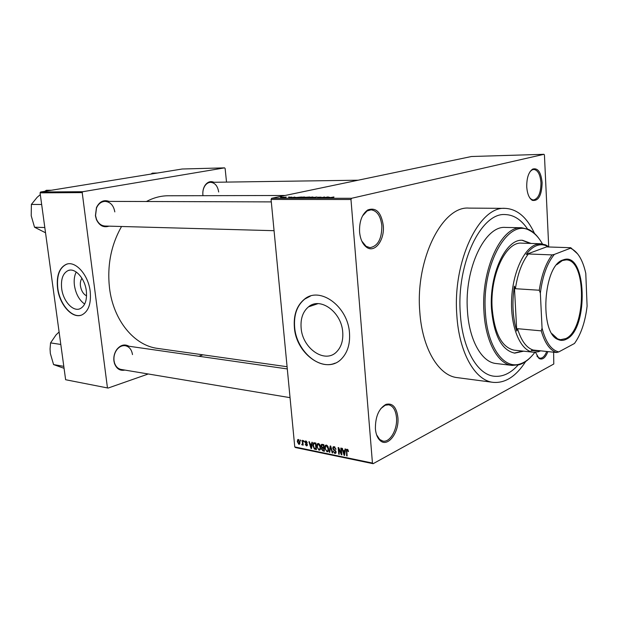 <?xml version="1.0" encoding="UTF-8"?>
<svg xmlns="http://www.w3.org/2000/svg" width="618" height="618" viewBox="0 0 618 618"><rect width="100%" height="100%" fill="white"/><g stroke="black" fill="none" stroke-linecap="round" stroke-linejoin="round"><path stroke-width="0.93" d="M383.299 225.616C384.759 240.023 374.871 253.31 366.713 247.354C362.704 244.442 360.325 239.336 359.576 232.028C359.212 221.553 361.932 214.191 367.741 209.958C376.045 207.045 381.229 212.26 383.299 225.616M361.8 241.105L366.126 246.343L369.981 247.648C377.892 246.188 381.854 238.896 381.854 225.763C380.673 215.991 377.065 210.676 371.032 209.826L367.1 210.947L362.48 215.983M542.133 182.665C541.739 195.435 538.471 201.329 532.33 200.356C529.132 198.316 527.262 193.813 526.737 186.829C526.652 177.922 528.637 172.005 532.685 169.085C537.884 167.663 541.036 172.19 542.133 182.665M529.842 197.961L531.681 199.529L533.465 200C538.378 198.741 540.881 193.001 540.974 182.781C540.263 174.515 537.876 170.066 533.813 169.425L532.013 169.927L530.136 171.541M547.896 351.596C545.416 357.892 542.457 360.186 539.027 358.486L535.458 352.26M536.911 356.061L538.448 357.613L540.039 358.208C542.681 358.293 544.906 356.045 546.721 351.472M397.884 417.405C399.475 432.291 387.78 447.942 380.14 440.549C377.482 438.116 375.899 434.23 375.404 428.907C375.288 416.702 378.811 408.529 385.972 404.373C392.561 402.797 396.532 407.138 397.884 417.405M376.563 434.763L379.668 439.468L382.836 441.067C389.973 442.812 397.66 429.355 396.493 417.559C395.713 410.167 393.102 405.91 388.668 404.798L385.192 405.23L380.796 408.598M86.566 295.852C83.353 294.191 81.321 290.893 80.456 285.949C80.085 282.712 80.587 280.17 81.962 278.324M61.676 288.591C63.129 301.19 73.117 312.167 80.201 308.652C85.137 305.941 87.177 300.024 86.327 290.9C84.921 278.378 75.141 267.524 68.196 270.529C62.92 273.141 60.742 279.158 61.676 288.591M76.238 272.013C74.376 275.643 73.774 280.108 74.423 285.408C75.821 293.936 79.228 300.155 84.666 304.079M57.559 288.289C59.49 304.983 72.762 319.552 82.163 314.786C88.629 311.178 91.302 303.361 90.189 291.348C88.351 274.786 75.435 260.441 66.28 264.311C59.212 267.748 56.308 275.736 57.559 288.289M67.439 263.979L66.52 264.257C59.459 267.687 56.555 275.682 57.798 288.227C59.66 303.948 71.588 318.115 80.927 315.25M342.735 332.26C343.276 340.41 341.321 346.852 336.872 351.572C325.253 364.357 302.272 348.521 301.113 327.787C300.456 318.579 302.92 311.603 308.498 306.86C320.139 296.547 341.646 312.028 342.735 332.26M294.369 327.185C295.922 354.732 326.675 375.798 342.04 358.301C347.695 352.067 350.182 343.678 349.494 333.117C348.065 306.435 319.9 285.995 304.489 299.158C296.856 305.423 293.48 314.763 294.369 327.185M310.352 296.13L304.751 299.073C297.119 305.338 293.743 314.678 294.631 327.092C296.161 350.112 318.479 370.568 335.118 363.129M109.015 226.149C103.577 227.887 99.374 225.694 96.408 219.568L95.419 215.713L96.447 207.609C99.459 201.561 103.685 199.49 109.116 201.398M114.817 211.897C113.627 205.431 110.398 201.931 105.13 201.383C101.298 201.553 98.424 203.747 96.508 207.965L95.543 215.589L96.47 219.205C98.355 223.484 101.205 225.755 105.037 226.041M124.898 370.082C119.962 371.055 116.47 368.784 114.415 363.268L113.913 360.904C113.473 356.702 114.43 352.901 116.771 349.518C120.549 344.921 124.604 343.832 128.953 346.242M132.491 354.593C131.657 349.525 129.224 346.567 125.199 345.701C121.962 345.362 119.135 346.768 116.702 349.927C114.5 353.11 113.604 356.679 114.021 360.634L114.492 362.859C115.744 366.598 117.961 368.799 121.151 369.456L290.051 397.66M218.672 191.997C217.698 185.995 215.01 182.773 210.607 182.325C208.366 182.403 206.474 183.577 204.921 185.833C203.26 188.451 202.588 191.51 202.905 195.018L202.897 195.118C202.557 191.387 203.268 188.127 205.037 185.338C207.571 181.862 210.545 180.842 213.952 182.271M534.5 233.426C527.007 217.366 517.235 209.015 505.192 208.366C479.329 205.894 452.554 261.097 456.818 314.964C459.004 352.693 475.095 380.603 493.149 382.357C505.169 383.376 515.999 376.447 525.632 361.569M505.192 208.366L468.946 208.104C442.411 205.717 415.25 259.375 419.792 311.789C422.156 348.506 438.703 375.783 457.212 377.621L493.149 382.357M285.029 195.489L168.258 195.767C160.834 195.79 153.558 197.706 146.42 201.507M121.553 226.497C111.055 244.998 107.038 265.508 109.51 288.034C113.364 320.642 134.407 345.624 157.69 348.421L287.084 366.729M460.302 313.519C462.31 348.606 477.281 374.662 494.145 376.231C502.581 377.088 510.561 373.365 518.077 365.06C510.561 373.365 502.581 377.088 494.145 376.231C477.281 374.662 462.31 348.606 460.302 313.519C456.378 263.515 481.221 212.206 505.331 214.57C481.221 212.206 456.378 263.515 460.302 313.519M285.068 197.165L286.211 197.026L285.068 197.165M285.91 197.397L283.361 197.714L285.918 197.497M288.382 197.165L289.525 197.018L288.382 197.165M289.263 197.242L292.005 197.119L289.278 197.459M295.721 197.312L291.387 198.007L294.469 197.018L294.021 197.312L295.721 197.389M304.319 196.995L305.022 197.15L303.925 197.49L298.957 197.799L302.187 197.15L304.319 196.995L304.35 197.389M312.538 196.987L313.264 197.142L312.183 197.482L307.177 197.791L312.538 196.987M333.921 196.964L328.081 197.999L333.936 197.204M350.978 199.514L271.07 199.436L271.65 198.293L471.495 156.508L544.002 154.307L351.549 198.293L350.978 199.514L372.445 463.06L373.133 463.693L553.79 364.01L553.62 352.198M271.65 198.293L351.549 198.293M329.796 197.281L325.431 197.999L328.374 196.98L327.996 197.281L329.803 197.366M323.585 197.799L327.787 196.98L323.183 197.999L324.149 197.188L319.939 197.999L324.55 196.987L323.6 197.907M317.575 197.273L321.198 197.157L317.598 197.544M310.143 197.999L316.849 196.995L313.743 197.999L316.092 197.111L310.143 197.999M305.392 197.297L309.819 197.003L305.416 197.59M295.983 197.513L301.638 197.011L296.995 198.007L294.917 197.984L295.991 197.621M280.642 197.389L284.203 197.157L280.649 197.505M280.533 197.173L281.677 197.034L280.533 197.173M373.133 463.693L295.474 447.548L294.763 446.938L372.445 463.06M544.002 154.307L544.435 155.056L548.707 246.69M300.379 439.962L300.935 440.982L300.379 439.962M303.608 440.611L304.164 441.631L303.608 440.611M311.874 442.264L312.376 442.364L311.518 448.591L311.016 448.49L308.892 441.669L309.394 441.77L309.981 443.801L311.634 444.133L311.874 442.264M319.9 444.805L320.587 447.154L320.132 449.819L319.027 450.221L316.864 446.474L317.127 444.218L318.417 443.492L319.9 444.805M327.919 446.42L328.606 448.784L328.166 451.434L327.022 451.866L324.836 448.096L325.107 445.825L326.42 445.099L327.919 446.42M334.153 446.652L335.999 449.232L334.183 447.424L333.434 447.633L333.28 448.359L336.099 451.951L335.852 453.156L334.848 453.481L333.179 451.194L334.763 452.7L335.458 452.507L335.389 451.125L333.674 449.997L332.785 448.266L333.063 446.984L334.153 446.652M345.029 448.923L345.555 449.023L344.597 455.404L344.071 455.296L341.885 448.289L342.411 448.398L343.021 450.483L344.759 450.831L345.029 448.923M271.07 199.436L294.763 446.938M348.034 449.904L348.475 451.588L347.246 450.051L346.744 450.445L347.146 455.93L346.636 455.829L346.443 449.533L347.2 449.271L348.034 449.904M340.804 448.073L341.306 448.174L341.893 454.848L341.352 454.74L338.78 448.962L339.243 454.3L338.741 454.199L338.162 447.54L338.695 447.648L341.275 453.411L340.804 448.073M330.197 445.941L330.676 446.041L332.731 452.963L332.221 452.855L330.537 446.775L329.749 452.345L329.239 452.245L330.197 445.941M322.333 444.365L323.84 444.666L324.435 451.248L322.92 450.939L321.437 449.016L321.831 447.741L321.028 445.995L321.298 444.597L322.333 444.365M314.462 442.789L315.875 443.067L316.47 449.61L314.353 449.054L312.947 445.725L313.365 443.06L314.462 442.789M305.964 440.997L307.262 442.751L305.531 441.777L305.586 442.72L307.378 444.767L307.177 445.694L306.435 445.895L305.215 444.319L306.358 445.215L306.914 444.767L304.96 442.295L305.192 441.213L305.964 440.997M302.264 440.34L302.735 440.433L303.175 445.145L302.635 444.296L302.411 444.921L301.677 444.674L302.496 443.724L302.264 440.34M298.394 439.475L299.931 442.179L299.614 444.095L298.857 444.342L297.328 441.692L297.644 439.722L298.394 439.475M527.502 228.93C521.198 219.668 513.805 214.879 505.331 214.57C513.805 214.879 521.198 219.668 527.502 228.93M40.07 192.847L40.595 191.997L82.742 191.719L82.209 192.607L40.07 192.847L65.632 379.73L108.096 388.065L148.289 373.983M198.888 356.262L202.974 354.825M108.096 388.065L65.632 379.73M82.742 191.719L224.566 167.864L225.122 168.475L226.528 182.094M224.566 167.864L182.202 169.008L40.595 191.997M82.209 192.607L107.408 387.548M348.452 451.325L347.98 451.573M347.903 449.711L347.246 450.051M347.115 455.574L346.636 455.829M344.659 454.987L344.071 455.296M345.331 450.537L344.759 450.831M344.357 453.427L344.659 451.58L343.26 451.295L344.234 454.647L344.357 453.427L344.944 453.125M345.215 451.295L344.659 451.58M344.751 454.377L344.234 454.647M344.319 450.746L343.26 451.295M341.854 454.477L341.352 454.74M339.189 448.753L338.78 448.962M339.212 453.96L338.741 454.199M341.746 453.172L341.275 453.411M335.968 448.985L335.512 449.216M334.956 447.03L334.183 447.424M336.007 452.886L334.848 453.481M336.045 451.603L335.605 451.828M335.79 450.908L335.389 451.125M334.299 449.68L333.674 449.997M333.28 448.011L332.785 448.266M332.639 452.639L332.221 452.855M329.811 451.951L329.239 452.245M328.312 451.21L327.022 451.866M325.3 447.865L324.836 448.096M326.513 445.122L325.107 445.825M326.953 451.101L327.81 450.777L328.112 448.676L326.489 445.872L325.647 446.188L325.323 448.22L325.663 449.75L326.953 451.101M328.567 448.444L328.112 448.676M327.216 445.508L326.489 445.872M324.342 450.221L322.92 450.939M321.901 448.776L321.437 449.016M322.496 447.409L321.831 447.741M321.499 445.756L321.028 445.995M323.878 450.383L323.701 448.421L322.279 448.189L321.908 449.008L323.029 450.205L324.334 450.151M324.156 448.189L323.701 448.421M323.438 447.61L322.279 448.189M323.631 447.648L323.423 445.339L321.893 445.115L321.507 446.088L322.666 447.455L324.087 447.417M323.878 445.115L323.423 445.339M323.09 444.52L321.893 445.115M323.469 444.597L322.387 445.13M320.294 449.587L319.027 450.221M317.32 446.25L316.864 446.474M318.533 443.523L317.127 444.218M318.958 449.456L319.792 449.155L320.101 447.046L318.494 444.265L317.675 444.558L317.343 446.59L317.683 448.112L318.958 449.456M320.549 446.822L320.101 447.046M319.212 443.902L318.494 444.265M315.25 448.614L314.353 449.054M313.403 445.493L312.947 445.725M315.922 448.745L315.458 443.739L313.697 443.747L313.434 445.825L314.377 448.305L316.37 448.521M315.914 443.515L315.458 443.739M315.674 443.029L314.593 443.562M311.572 448.212L311.016 448.49M312.167 443.871L311.634 444.133M311.279 446.667L311.549 444.86L310.221 444.589L311.171 447.857L311.82 446.397M312.067 444.605L311.549 444.86M311.657 447.617L311.171 447.857M311.294 444.064L310.221 444.589M307.216 442.534L306.791 442.735M306.628 441.352L305.987 441.661M307.308 445.462L306.435 445.895M307.347 444.551L306.914 444.767M307.208 444.11L306.729 444.342M305.423 442.071L304.96 442.295M304.141 441.322L303.693 441.53M303.144 444.829L302.704 445.045M303.075 444.079L302.635 444.296M303.067 443.994L301.677 444.674M303.044 443.724L302.403 444.033M303.021 443.469L302.496 443.724M302.936 442.565L302.488 442.782M300.904 440.673L300.464 440.881M299.738 443.917L298.857 444.342M297.776 441.484L297.328 441.692M298.803 443.67L299.46 442.086L298.448 440.147L297.791 441.746L298.803 443.67M299.892 441.87L299.46 442.086M299.05 439.854L298.448 440.147M327.254 197.698L329.085 197.405L327.262 197.783M308.328 197.899L312.469 197.266L308.722 197.505L307.864 197.737L308.343 197.999M305.238 197.884L303.724 197.814L305.246 197.992M307.161 197.466L308.784 197.119L305.586 197.381L307.169 197.575M300.101 197.899L304.234 197.273L300.518 197.505L299.637 197.752L300.109 198.007M297.049 197.891L300.603 197.127L296.47 197.513L295.558 197.868L297.057 197.992M293.202 197.714L295.01 197.428L293.21 197.799M280.75 197.652L283.531 197.212L280.757 197.737M531.086 243.446L522.527 240.294C505.903 238.455 488.992 274.369 491.511 309.124C494.014 335.644 501.754 350.306 514.717 353.125L523.631 351.178M530.229 243.422L522.094 240.286M542.403 243.901C538.757 237.335 534.454 232.839 529.495 230.421C508.421 217.86 481.723 263.809 485.362 311.758C487.115 346.721 503.848 369.858 520.256 363.863C525.509 362.148 530.391 358.286 534.902 352.283M531.078 356.771C527.378 360.742 523.485 363.384 519.406 364.697L512.175 365.416C498.008 364.226 485.547 341.854 483.964 311.905C480.819 269.402 501.53 225.64 521.708 227.764L528.761 229.471C532.623 231.333 536.115 234.485 539.228 238.927M521.708 227.764L505.485 227.432C485.06 225.323 464.195 268.552 467.432 310.553C469.085 340.155 481.723 362.295 496.069 363.515L512.175 365.416M540.673 350.831L538.286 351.758L533.342 352.214L514.222 350.167C501.886 347.501 494.531 333.581 492.16 308.405C489.773 275.45 505.818 241.391 521.631 243.144L540.85 243.755L545.686 244.89L549.101 246.991M514.292 353.071L522.782 351.086M51.394 190.244L46.304 190.29L44.836 191.31M41.669 204.496L31.379 204.427L37.142 197.32L40.309 194.593M44.82 227.54L34.538 227.223L31.224 215.813L31.379 204.427M45.531 232.77L34.538 227.223M566.351 339.205C563.554 340.657 560.796 340.765 558.085 339.521C539.182 333.21 543.222 265.408 562.859 260.008L563.608 259.738C586.706 251.248 589.008 329.162 566.351 339.205M552.036 333.728L557.637 338.888L560.549 339.699L565.787 338.587C586.436 329.572 586.907 259.243 566.073 259.892L562.334 260.564L556.818 264.643M533.342 352.214C520.974 351.155 510.885 328.753 511.557 301.514C512.113 274.292 523.353 248.83 535.968 244.558L540.85 243.755M517.529 328.683L541.26 330.862L542.056 328.158C545.717 342.248 551.287 350.167 558.78 351.912L574.477 343.477C581.028 334.307 585.231 321.862 587.1 306.157L585.787 273.372C582.782 259.923 577.76 251.588 570.715 248.351L570.754 247.718L547.409 246.937L547.672 246.489L546.443 245.864C543.361 244.496 540.178 244.388 536.903 245.555C533.156 246.922 529.611 249.865 526.266 254.392L528.367 253.975C521.978 262.241 517.66 273.82 515.404 288.714L514.369 286.173L516.756 331.047L517.529 328.683C521.183 340.719 526.405 347.841 533.203 350.043L531.14 350.56L539.699 350.73M514.369 286.173C511.889 302.704 512.685 317.66 516.756 331.047M547.672 246.489L526.266 254.392M558.78 351.912L556.579 352.515C549.92 350.298 544.813 343.083 541.26 330.862M533.203 350.043L556.579 352.515M528.367 253.975L552.083 254.902L554.331 254.423C547.185 263.175 542.527 276.076 540.356 293.125L542.056 328.158M570.414 248.235L554.331 254.423M540.356 293.125L539.282 290.236C541.53 275.087 545.794 263.307 552.083 254.902M515.404 288.714L539.282 290.236M570.754 247.718L577.691 253.952M157.459 173.025L152.314 173.148L151.031 174.067M60.803 344.45L50.568 342.897L56.045 334.902L59.096 331.974M63.801 366.358L53.573 364.581L50.344 353.481L50.05 348.977L50.568 342.897M64.071 368.313L53.573 364.581M346.729 451.032L346.25 451.279M335.172 450.205L334.562 450.522M324.102 447.571L322.789 448.235M316.393 448.699L315.126 449.332M306.86 443.624L306.157 443.963M366.126 246.343L366.713 247.354M531.681 199.529L532.33 200.356M538.448 357.613L539.027 358.486M379.668 439.468L380.14 440.549M114.492 362.859L114.415 363.268M204.921 185.833L205.037 185.338M116.702 349.927L116.771 349.518M308.498 306.86L317.953 303.662M69.849 270.143L68.196 270.529M347.154 450.043L347.872 449.665M346.443 449.533L346.992 449.247M333.89 447.401L334.817 446.93M335.458 452.507L336.115 452.175M333.063 446.984L333.782 446.621M325.3 445.508L326.173 445.076M327.81 450.777L328.583 450.383M326.319 445.856L327.138 445.447M321.677 447.895L322.588 447.44M321.298 444.597L321.847 444.327M317.335 443.878L318.17 443.469M319.792 449.155L320.557 448.768M318.316 444.242L319.135 443.84M313.365 443.06L313.998 442.751M314.145 443.531L315.304 442.951M305.802 441.654L306.551 441.283M306.829 445.115L307.385 444.844M305.192 441.213L305.686 440.974M302.364 444.079L303.044 443.747M297.644 439.722L298.193 439.46M299.236 443.523L299.939 443.183M298.363 440.14L299.019 439.823M385.192 405.23L385.972 404.373M532.013 169.927L532.685 169.085M367.1 210.947L367.741 209.958M520.256 363.863L519.406 364.697M529.495 230.421L528.761 229.471M271.31 201.893L105.13 201.383M274.068 230.692L102.009 225.956M210.607 182.325L358.123 180.209M122.387 345.3L287.293 368.931M557.637 338.888L558.085 339.521M546.443 245.864L545.686 244.89M539.174 350.893L538.286 351.758M563.075 260.302L563.608 259.738"/></g></svg>
